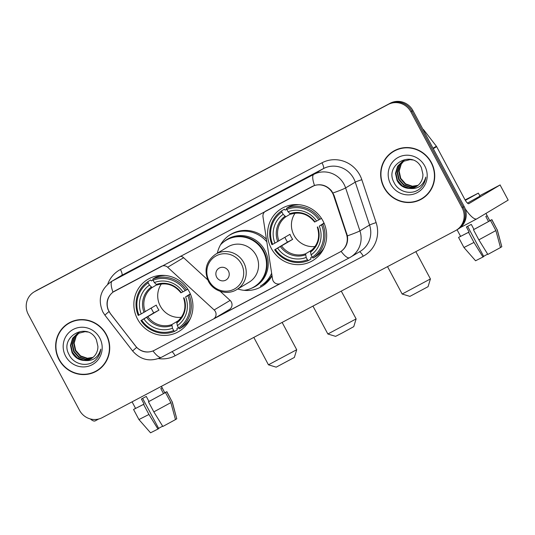 <?xml version="1.0" encoding="UTF-8"?>
<svg xmlns="http://www.w3.org/2000/svg" width="535" height="535" viewBox="0 0 535 535"><rect width="100%" height="100%" fill="white"/><g stroke="black" fill="none" stroke-linecap="round" stroke-linejoin="round"><path stroke-width="0.8" d="M161.43 266.296L161.302 266.37A5.724 5.524 59.1 0 1 167.662 267.259L214.154 309.966A5.724 5.524 59.1 0 1 213.432 319.027L229.388 309.477A5.724 5.524 -120.9 0 0 230.117 300.416L220.219 291.328M280.48 283.537L213.438 319.027A5.724 5.524 59.1 0 1 213.184 319.168L154.408 350.278A15.448 14.906 -120.9 0 1 135.422 345.891L110.538 313.751A15.448 14.906 -120.9 0 1 109.073 311.49A15.448 14.906 -120.9 0 1 114.316 291.261L114.757 291M271.252 248.3A30.321 29.264 -120.9 0 0 312.687 260.625A30.321 29.264 -120.9 0 0 322.979 220.922A30.321 29.264 -120.9 0 0 281.544 208.59A30.321 29.264 -120.9 0 0 271.252 248.3M137.535 319.081A30.321 29.264 -120.9 0 0 178.971 331.406A30.321 29.264 -120.9 0 0 189.263 291.695A30.321 29.264 -120.9 0 0 147.827 279.37A30.321 29.264 -120.9 0 0 137.535 319.081M270.603 278.18A27.746 26.777 59.1 0 1 269.994 278.554A27.746 26.777 59.1 0 1 269.466 278.862M270.322 277.785A27.746 26.777 -120.9 0 0 271.051 277.511M272.048 275.853A30.321 29.264 59.1 0 1 261.789 286.466A30.321 29.264 59.1 0 1 237.787 288.96M264.049 283.831A30.321 29.264 -120.9 0 0 266.269 283.142M265.561 211.191A5.724 5.524 59.1 0 0 262.986 216.802L272.536 279.063A5.724 5.524 59.1 0 0 280.741 283.41L339.518 252.293A15.448 14.906 -120.9 0 0 340.173 251.925A15.448 14.906 -120.9 0 0 346.479 234.169L333.646 195.656A15.448 14.906 -120.9 0 0 312.126 186.528L265.561 211.191A5.724 5.524 59.1 0 1 265.801 211.051L265.928 210.977M217.337 253.195A30.321 29.264 59.1 0 1 230.645 234.43A30.321 29.264 59.1 0 1 266.423 239.178M207.714 279.838L183.619 257.709A5.724 5.524 -120.9 0 0 180.429 256.232M161.302 266.37L114.971 290.893A15.448 14.906 -120.9 0 0 114.316 291.261M59.01 359.614A27.746 26.777 -120.9 0 0 96.929 370.895A27.746 26.777 -120.9 0 0 106.351 334.556A27.746 26.777 -120.9 0 0 68.433 323.274A27.746 26.777 -120.9 0 0 59.01 359.614M91.732 372.969A27.746 26.777 -120.9 0 0 97.444 370.581M384.023 187.571A27.746 26.777 -120.9 0 0 421.941 198.853A27.746 26.777 -120.9 0 0 431.364 162.513A27.746 26.777 -120.9 0 0 393.446 151.231A27.746 26.777 -120.9 0 0 384.023 187.571M416.745 200.926A27.746 26.777 -120.9 0 0 422.456 198.538M153.605 350.672L152.983 350.947C146.871 353.133 141.427 351.956 136.666 347.416L110.477 313.771L107.996 309.464C105.763 302.556 107.415 296.785 112.959 292.143L314.506 185.458C321.194 183.612 326.925 185.478 331.707 191.048L334.074 195.415L347.402 235.868C348.298 242.442 346.198 247.605 341.109 251.363L339.932 252.065M456.261 230.217L458.321 228.987A17.167 16.565 -120.9 0 0 464.146 206.51L412.946 110.631L411.917 111.247A17.167 16.565 -120.9 0 0 389.192 103.857L35.878 290.879A17.167 16.565 -120.9 0 0 35.143 291.287A17.167 16.565 -120.9 0 1 35.878 290.879L389.192 103.857A17.167 16.565 -120.9 0 1 411.917 111.247L463.116 207.125L411.917 111.247L410.887 111.862A17.167 16.565 -120.9 0 0 388.163 104.472L34.849 291.495A17.167 16.565 -120.9 0 0 34.12 291.909A17.167 16.565 -120.9 0 0 28.288 314.386L79.488 410.265A17.167 16.565 -120.9 0 0 102.212 417.654L455.526 230.632A17.167 16.565 -120.9 0 0 456.261 230.217A17.167 16.565 -120.9 0 0 462.086 207.74L410.887 111.862M457.291 229.602A17.167 16.565 -120.9 0 0 463.116 207.125A17.167 16.565 -120.9 0 1 457.291 229.602M279.858 283.777L213.987 318.646M393.961 150.93A27.746 26.777 -120.9 0 0 389.159 154.836M68.948 322.973A27.746 26.777 -120.9 0 0 64.147 326.878M412.946 110.631A17.167 16.565 -120.9 0 0 390.222 103.242L36.908 290.264A17.167 16.565 -120.9 0 0 36.173 290.672L34.12 291.909M74.659 320.585A27.459 26.503 -120.9 0 0 69.61 322.906L68.58 323.521A27.459 26.503 -120.9 0 0 59.258 359.48A27.459 26.503 -120.9 0 0 96.781 370.648A27.459 26.503 -120.9 0 0 106.104 334.683A27.459 26.503 -120.9 0 0 68.58 323.521M92.829 357.527L86.984 358.504L80.19 356.17L75.321 350.646L73.723 343.39L75.863 336.328L79.006 332.763M93.023 357.373L87.392 358.256L80.598 355.922L75.729 350.398L74.138 343.142L76.271 336.08L79.227 332.676M92.053 358.109L85.353 359.48L78.558 357.146L73.69 351.622L72.091 344.366L74.225 337.304L78.137 333.171M92.254 357.968L85.76 359.239L78.966 356.898L74.097 351.375L72.499 344.125L74.639 337.057L78.351 333.064M84.51 360.483A14.305 13.803 -120.9 0 0 91.311 358.584A14.305 13.803 -120.9 0 0 97.898 346.305L96.387 339.745C87.68 321 59.051 336.736 68.915 354.324C73.175 364.081 86.302 367.425 94.247 361.252C98.052 358.149 100.232 354.103 100.774 349.128C98.386 357.547 92.963 361.332 84.51 360.483C79.04 360.256 74.887 357.627 72.051 352.598L70.459 345.342L72.593 338.28L77.307 333.633L85.065 331.66L87.7 332.014M91.452 358.504L84.122 360.215L77.328 357.882L72.466 352.358L70.867 345.102L73.001 338.04L77.508 333.512M65.598 356.123A20.022 19.327 -120.9 0 0 92.114 364.75A20.022 19.327 -120.9 0 0 99.764 338.04A20.022 19.327 -120.9 0 0 73.248 329.42A20.022 19.327 -120.9 0 0 65.598 356.123M96.781 370.648L97.811 370.033A27.459 26.503 -120.9 0 0 102.245 366.676M90.382 418.965A22.885 5.992 62.1 0 0 95.197 420.871A22.885 5.992 62.1 0 0 95.263 420.831M162.647 426.174L158.614 428.348M157.952 429.057L150.549 432.808L138.933 419.554L133.549 409.462L144.082 404.059L143.561 404.373L148.951 414.464L157.952 429.057L158.741 428.582L142.611 398.368M144.082 404.059L141.387 399.016L146.269 396.428L148.964 401.477L165.475 392.529L170.866 402.621L175.48 419.594L162.827 426.475L153.833 411.883L148.442 401.792L148.964 401.477M175.46 419.514L176.771 418.825L172.15 401.852L166.766 391.754L164.787 392.804L162.092 387.755L160.801 388.53L163.496 393.573M164.787 392.804L161.403 386.323M133.549 409.462L143.561 404.373M148.442 401.792L165.475 392.529M166.766 391.754L164.78 392.65M138.933 419.554L148.951 414.464M153.833 411.883L170.866 402.621M172.15 401.852L166.853 391.673M176.771 418.825L172.243 401.765M135.509 408.279L134.96 408.68M135.515 408.292L134.927 408.606M399.678 148.543A27.459 26.503 -120.9 0 0 394.623 150.863L393.593 151.479A27.459 26.503 -120.9 0 0 384.27 187.444A27.459 26.503 -120.9 0 0 421.794 198.605A27.459 26.503 -120.9 0 0 431.116 162.647A27.459 26.503 -120.9 0 0 393.593 151.479M417.848 185.484L411.997 186.461L405.202 184.127L400.34 178.603L398.742 171.347L400.875 164.285L404.019 160.727M418.036 185.331L412.405 186.22L405.61 183.879L400.748 178.356L399.15 171.106L401.283 164.038L404.239 160.634M417.073 186.066L410.365 187.444L403.571 185.103L398.702 179.579L397.104 172.323L399.244 165.261L403.149 161.129M417.267 185.926L410.773 187.196L403.978 184.863L399.11 179.339L397.512 172.083L399.652 165.021L403.363 161.022M409.522 188.447A14.305 13.803 -120.9 0 0 416.324 186.548A14.305 13.803 -120.9 0 0 422.911 174.263L421.399 167.702C412.692 148.957 384.063 164.7 393.927 182.281C398.194 192.045 411.315 195.389 419.259 189.209C423.065 186.106 425.245 182.067 425.786 177.085C423.399 185.505 417.975 189.29 409.522 188.447C404.052 188.213 399.899 185.585 397.07 180.562L395.472 173.307L397.605 166.245L402.32 161.59L410.077 159.617L412.712 159.972M416.464 186.461L409.141 188.173L402.34 185.839L397.478 180.315L395.88 173.059L398.013 165.997L402.521 161.47M390.617 184.087A20.022 19.327 -120.9 0 0 417.126 192.707A20.022 19.327 -120.9 0 0 424.777 166.004A20.022 19.327 -120.9 0 0 398.261 157.384A20.022 19.327 -120.9 0 0 390.617 184.087M421.794 198.605L422.824 197.99A27.459 26.503 -120.9 0 0 427.258 194.633M294.35 357.454L276.187 367.157L268.443 364.803L296.704 349.716L294.35 357.454M161.389 283.951A21.166 20.43 -120.9 0 0 160.273 306.013A21.166 20.43 -120.9 0 0 181.345 317.288M190.46 294.19L187.845 295.681A27.231 26.282 -120.9 0 1 178.596 327.988L177.346 325.648A24.603 23.741 -120.9 0 0 185.591 296.878L190.313 293.849M178.429 327.681L176.904 328.59L177.266 329.781L174.51 331.426L173.714 330.57A27.231 26.282 -120.9 0 1 141.648 320.137L143.902 318.947A24.603 23.741 -120.9 0 0 172.464 328.236L171.875 324.558L178.349 320.686M148.202 282.794L147.921 281.624A28.375 27.385 -120.9 0 0 138.231 315.456L138.953 315.095A27.231 26.282 -120.9 0 1 148.202 282.794L149.452 285.128A24.603 23.741 -120.9 0 0 141.213 313.898L156.26 305.097A21.166 20.43 -120.9 0 0 157.444 307.705A21.166 20.43 -120.9 0 0 158.955 310.139L143.902 318.947M141.648 320.137L153.792 312.875A27.178 26.228 59.1 0 1 152.321 310.42A27.178 26.228 59.1 0 1 151.218 308.113M147.921 281.624L150.676 279.972L151.452 280.915L153.03 279.972M159.356 276.187L160.467 275.859M161.289 275.364L160.239 275.993M165.195 275.471A28.375 27.385 -120.9 0 0 155.558 277.391L152.803 279.043L153.084 280.206A27.231 26.282 -120.9 0 1 185.15 290.639L186.394 289.963A28.375 27.385 -120.9 0 0 152.803 279.043M178.596 327.988L179.392 328.844L182.147 327.199A28.375 27.385 -120.9 0 0 190.614 317.95M186.394 289.963L187.745 289.154M179.392 328.844A28.375 27.385 -120.9 0 0 189.089 295.012M140.919 320.505A28.375 27.385 -120.9 0 0 174.51 331.426M185.15 290.639L182.896 291.836A24.603 23.741 -120.9 0 0 154.334 282.547L153.084 280.206M185.591 296.878L187.845 295.681M172.464 328.236L173.714 330.57M154.334 282.547L156.969 284.988C166.405 282.186 174.383 284.801 180.897 292.832M180.984 292.772L182.896 291.836M183.592 297.875C186.635 307.739 184.348 315.77 176.744 321.983L177.346 325.648M176.697 322.993A22.009 21.239 -120.9 0 0 183.94 297.714L183.679 297.821M187.223 322.752L188.541 321.963M141.213 313.898L138.953 315.095M156.581 284.887L152.121 287.556L149.452 285.128M153.792 312.875L158.955 310.139M428.067 286.68L409.904 296.377L402.159 294.029L430.421 278.936L428.067 286.68M295.106 213.171A21.166 20.43 -120.9 0 0 293.989 235.233A21.166 20.43 -120.9 0 0 315.055 246.508M324.17 223.409L321.562 224.907A27.231 26.282 -120.9 0 1 312.306 257.208L311.062 254.867A24.603 23.741 -120.9 0 0 319.301 226.098L324.023 223.068M312.146 256.9L310.621 257.81L310.982 259L308.227 260.652L307.431 259.789A27.231 26.282 -120.9 0 1 275.358 249.363L277.618 248.166A24.603 23.741 -120.9 0 0 306.18 257.455L305.592 253.777L312.065 249.905M281.918 212.014L281.637 210.843A28.375 27.385 -120.9 0 0 271.94 244.682L272.663 244.314A27.231 26.282 -120.9 0 1 281.918 212.014L283.169 214.348A24.603 23.741 -120.9 0 0 274.923 243.117L289.977 234.317A21.166 20.43 -120.9 0 0 291.154 236.925A21.166 20.43 -120.9 0 0 292.672 239.359L277.618 248.166M275.358 249.363L287.509 242.094A27.178 26.228 59.1 0 1 286.031 239.64A27.178 26.228 59.1 0 1 284.934 237.333M281.637 210.843L284.386 209.198L285.162 210.135L286.74 209.192M293.066 205.407L294.183 205.079M295.006 204.584L293.956 205.213M298.904 204.691A28.375 27.385 -120.9 0 0 289.268 206.61L286.513 208.262L286.8 209.432A27.231 26.282 -120.9 0 1 318.867 219.858L320.104 219.183A28.375 27.385 -120.9 0 0 286.513 208.262M312.306 257.208L313.109 258.064L315.864 256.419A28.375 27.385 -120.9 0 0 324.33 247.17M320.104 219.183L321.461 218.374M313.109 258.064A28.375 27.385 -120.9 0 0 322.799 224.232M274.636 249.725A28.375 27.385 -120.9 0 0 308.227 260.652M318.867 219.858L316.606 221.055A24.603 23.741 -120.9 0 0 288.044 211.766L286.8 209.432M319.301 226.098L321.562 224.907M306.18 257.455L307.431 259.789M288.044 211.766L290.679 214.214C300.122 211.405 308.1 214.02 314.613 222.052M314.694 221.992L316.606 221.055M317.308 227.094C320.345 236.958 318.064 244.997 310.454 251.209L311.062 254.867M310.414 252.212A22.009 21.239 -120.9 0 0 317.656 226.934L317.389 227.041M320.94 251.978L322.257 251.189M274.923 243.117L272.663 244.314M290.298 214.107L285.837 216.782L283.169 214.348M287.509 242.094L292.672 239.359M356.123 318.913L353.769 326.651L342.367 332.89L335.605 336.354L327.861 334L356.123 318.913L341.276 291.107M228.405 270.977A6.868 6.627 -120.9 0 0 219.31 268.022A6.868 6.627 -120.9 0 0 216.688 277.183A6.868 6.627 -120.9 0 0 225.777 280.139A6.868 6.627 -120.9 0 0 228.405 270.977M236.744 289.589L249.083 282.199A20.598 19.875 -120.9 0 0 256.078 255.228A20.598 19.875 -120.9 0 0 227.93 246.856L215.592 254.239C206.082 261.2 203.695 270.228 208.436 281.323C213.518 291.501 227.368 295.561 236.744 289.589A20.598 19.875 -120.9 0 0 243.739 262.611A20.598 19.875 -120.9 0 0 215.592 254.239M244.094 290.331A27.178 26.228 -120.9 0 0 254.005 286.921A27.178 26.228 -120.9 0 0 263.233 251.336A27.178 26.228 -120.9 0 0 226.098 240.289A27.178 26.228 -120.9 0 0 220.52 244.809M254.005 286.921L254.52 286.613A27.178 26.228 -120.9 0 0 263.748 251.029A27.178 26.228 -120.9 0 0 226.613 239.974L226.098 240.289M262.411 284.894A29.753 28.709 -120.9 0 0 271.967 275.351M271.646 273.224A29.753 28.709 59.1 0 1 260.351 286.131M233.4 232.979A29.753 28.709 -120.9 0 0 231.856 233.842M229.796 235.072A29.753 28.709 59.1 0 1 266.825 241.82M465.129 208.69A22.885 5.992 62.1 0 0 476.819 218.868A22.885 5.992 62.1 0 0 476.886 218.828L508.17 200.11L500.085 184.97L468.807 203.688A5.724 1.498 -117.9 0 1 468.787 203.695A5.724 1.498 -117.9 0 1 464.821 199.415L436.647 146.643L433.263 148.67M500.085 184.97L508.17 200.11M500.165 184.916L479.734 195.696M422.851 129.169A2.862 2.762 59.1 0 1 423.78 129.958L436.379 146.229A2.862 2.762 59.1 0 1 436.647 146.643M487.659 254.138L483.633 256.312M482.965 257.014L475.568 260.766L463.952 247.511L458.562 237.42L469.095 232.016L468.573 232.33L473.963 242.422L482.965 257.014L483.754 256.539L467.623 226.332M469.095 232.016L466.406 226.974L471.281 224.392L473.977 229.435L490.488 220.487L495.878 230.578L500.492 247.551L487.846 254.433L478.845 239.84L473.455 229.749L473.977 229.435M500.472 247.478L501.81 246.755L497.169 229.809L491.779 219.718L489.799 220.761L487.104 215.719L485.82 216.488L488.508 221.53M489.799 220.761L485.947 213.405M467.463 203.113L479.982 196.151L478.364 193.122L465.102 199.916M465.356 200.351L478.364 193.122M458.562 237.42L468.573 232.33M473.455 229.749L490.488 220.487M491.779 219.718L489.792 220.607M463.952 247.511L473.963 242.422M478.845 239.84L495.878 230.578M497.169 229.809L491.872 219.631M460.521 236.236L459.98 236.637M460.535 236.256L459.939 236.57M465.323 200.291L473.823 195.549L465.136 199.983M346.479 234.169L346.907 233.909M333.646 195.656L334.067 195.395M183.619 257.709L167.662 267.259M230.117 300.416L214.154 309.966M107.702 284.225A28.609 27.606 59.1 0 1 120.435 269.493L321.983 162.807A5.724 1.498 -117.9 0 1 323.387 168.625L121.84 275.311A22.885 22.082 -120.9 0 0 120.863 275.859L111.213 281.637A22.885 22.082 59.1 0 1 112.189 281.089A20.022 5.243 62.1 0 0 112.959 292.143M321.983 162.807A28.609 27.606 59.1 0 1 359.854 175.126A28.609 27.606 59.1 0 1 361.82 179.7L376.125 222.613A28.609 27.606 59.1 0 1 363.232 256.185L175.105 355.768A28.609 27.606 59.1 0 1 158.507 358.59M353.688 178.476A22.885 22.082 -120.9 0 0 323.387 168.625L313.731 174.403A22.885 22.082 59.1 0 1 344.032 184.254A22.885 22.082 59.1 0 1 345.61 187.919L359.915 230.832A22.885 22.082 59.1 0 1 350.572 257.141A22.885 22.082 59.1 0 1 349.596 257.689A20.022 5.243 62.1 0 1 349.536 257.723L360.222 251.363A22.885 22.082 -120.9 0 0 369.565 225.054L355.26 182.141A22.885 22.082 -120.9 0 0 353.688 178.476M111.213 281.637C100.386 289.562 97.597 299.687 102.86 311.999L104.96 315.242A20.022 0.649 -37.8 0 1 109 311.557M314.506 185.458A20.022 5.243 -117.9 0 1 313.731 174.403L112.189 281.089L121.84 275.311A5.724 1.498 -117.9 0 0 120.435 269.493M341.109 251.363A20.022 5.243 62.1 0 0 349.536 257.723L161.41 357.306A20.022 5.243 -117.9 0 1 152.983 350.947M161.47 357.266A20.022 5.243 -117.9 0 1 161.41 357.306C150.308 362.155 140.732 360.075 132.693 351.054A20.022 0.649 -37.8 0 1 136.666 347.416M347.402 235.868A20.022 1.17 -18.4 0 0 359.915 230.832L369.565 225.054A5.724 0.334 161.6 0 1 376.125 222.613M332.991 192.988A20.022 1.17 -18.4 0 0 345.61 187.919L355.26 182.141A5.724 0.334 161.6 0 1 361.82 179.7M388.163 104.472L390.222 103.242M34.849 291.495L36.908 290.264M462.086 207.74L464.146 206.51M172.009 351.696A5.724 1.498 -117.9 0 1 175.105 355.768M359.393 251.858A5.724 1.498 -117.9 0 1 363.232 256.185M147.894 316.76A21.166 20.43 -120.9 0 0 171.875 324.558M181.245 292.665A22.009 21.239 -120.9 0 0 156.146 284.5M146.717 317.415A22.009 21.239 -120.9 0 0 171.822 325.574M151.265 287.088A22.009 21.239 -120.9 0 0 144.022 312.366M152.121 287.556A21.166 20.43 -120.9 0 0 145.199 311.711M281.611 245.98A21.166 20.43 -120.9 0 0 305.592 253.777M314.961 221.885A22.009 21.239 -120.9 0 0 289.863 213.719M280.434 246.635A22.009 21.239 -120.9 0 0 305.532 254.8M284.981 216.307A22.009 21.239 -120.9 0 0 277.739 241.586M285.837 216.782A21.166 20.43 -120.9 0 0 278.916 240.937M241.399 263.915A18.919 18.257 -120.9 0 0 216.347 255.77A18.919 18.257 -120.9 0 0 209.118 281.002A18.919 18.257 -120.9 0 0 234.169 289.147A18.919 18.257 -120.9 0 0 241.399 263.915M251.289 288.332A27.432 26.469 -120.9 0 0 264.203 249.149A27.432 26.469 -120.9 0 0 223.57 242.014M433.029 148.235L436.379 146.229M423.78 129.958L423.392 130.192M340.173 251.925L341.083 251.383M104.96 315.242L132.693 351.054M98.714 419.012L95.197 420.871M135.562 408.386L132.078 401.845M282.132 322.418L296.704 349.716M253.817 337.404L268.443 364.803M415.842 251.637L430.421 278.936M387.527 266.624L402.159 294.023M312.962 306.1L327.861 334M476.819 218.868L460.22 227.649M501.81 246.755L497.256 229.729M460.582 236.343L457.057 229.742"/></g></svg>
